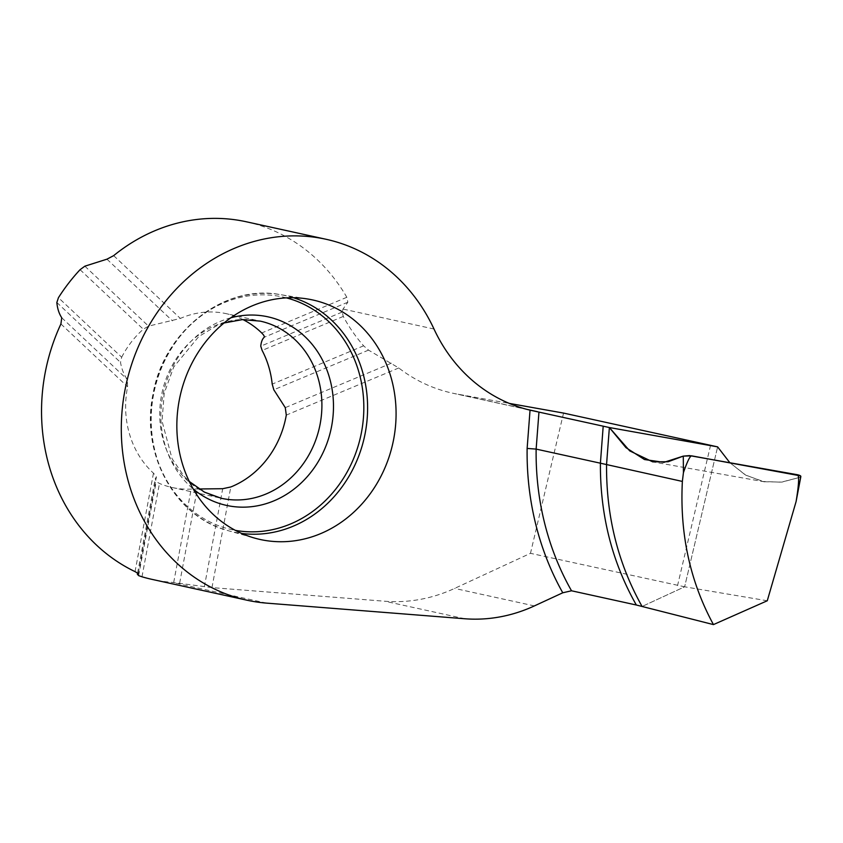 <?xml version="1.0" encoding="UTF-8"?>
<svg xmlns="http://www.w3.org/2000/svg" width="843" height="843" viewBox="0 0 843 843"><rect width="100%" height="100%" fill="white"/><g stroke="black" fill="none" stroke-linecap="round" stroke-linejoin="round"><path stroke-width="0.63" stroke-dasharray="4.21 3.16" d="M246.314 221.772A184.754 164.174 -77.6 0 1 346.831 297.284L347.832 302.205L343.027 309.065L342.11 312.089L343.291 316.431A167.957 149.253 102.4 0 0 363.618 345.809L368.517 350.119L398.76 367.959A167.957 149.253 102.4 0 0 452.364 393.123L532.123 410.625A167.957 149.253 102.4 0 0 535.958 411.405L533.05 410.899M452.364 393.123A167.957 149.253 102.4 0 0 457.475 394.134L509.235 403.386M767.267 600.764L684.632 586.802L717.625 446.874L684.632 586.802L642.092 606.475L684.632 586.802L530.479 553.324L454.609 588.414A167.957 149.253 -77.6 0 1 384.977 601.249L211.972 587.603L171.898 582.323A184.754 164.174 -77.6 0 1 152.056 579.383M121.687 357.232A90.696 80.591 -77.6 0 1 143.31 329.223L148.537 326.136L180.349 318.433A90.696 80.591 102.4 0 1 226.145 313.638L260.266 321.13A90.696 80.591 102.4 0 0 161.719 394.239A90.696 80.591 102.4 0 0 221.382 498.297L172.214 487.517A90.696 80.591 -77.6 0 1 159.464 483.439L156.197 481.616L155.249 478.666L156.429 476.864L153.479 473.165A90.696 80.591 102.4 0 1 127.609 386.747L127.261 379.424C123.921 374.724 121.677 369.055 120.517 362.427L121.687 357.232L58.441 297.695M199.022 488.972L191.171 489.098A90.696 80.591 -77.6 0 1 172.214 487.517M242.984 319.613A90.696 80.591 102.4 0 0 226.145 313.638M563.545 413.081L530.479 553.324M710.554 445.346L677.551 585.6M800.513 475.874L800.355 477.201L781.219 482.185L762.609 481.479L745.254 474.883L729.806 462.659L745.876 475.241L763.99 481.732L781.946 482.101L800.355 477.201L798.068 491.427M527.054 409.403L457.475 394.134M534.367 605.917L454.609 588.414M80.074 269.686L143.31 329.223M343.291 316.431L262.131 350.446M363.618 345.809L272.205 384.123M179.654 583.103L197.283 488.951M173.69 582.471L191.171 489.098M204.364 586.728L222.7 488.708M211.972 587.603L230.803 486.969M135.049 571.628L153.479 473.165M138.326 573.588L156.429 476.864M138.61 575.621L156.197 481.616M141.993 576.791L159.464 483.439M342.11 312.089L260.761 346.178M347.832 302.205L264.207 337.253M346.831 297.284L261.709 332.964M398.76 367.959L286.293 415.093M391.405 363.175L285.282 407.643M368.517 350.119L273.817 389.803M56.85 302.479L120.517 362.427M61.739 317.737L127.261 379.424M60.917 323.954L127.609 386.747M113.657 255.64L180.349 318.433M106.945 259.18L172.467 320.867M84.858 266.188L148.537 326.136M433.997 329.023L343.027 309.065M266.704 603.135L171.898 582.323M464.725 618.751L384.977 601.249M293.438 297.727A121.023 107.546 102.4 0 0 279.981 294.565A121.023 107.546 102.4 0 0 154.364 390.741A121.023 107.546 102.4 0 0 228.168 530.679A121.023 107.546 102.4 0 0 241.709 533.44M286.399 297.874A119.084 105.818 102.4 0 0 154.006 390.667A119.084 105.818 102.4 0 0 235.376 530.363M230.834 317.79A96.534 85.786 102.4 0 0 163.384 392.722A96.534 85.786 102.4 0 0 193.258 489.003M137.599 572.934L155.238 478.698M307.316 298.938L279.981 294.565C223.89 283.933 163.405 331.373 152.92 394.44C140.349 454.229 175.281 517.317 228.168 530.679L254.818 538.15M224.069 322.974L216.672 325.767L198.758 336.547L173.711 367.032L164.206 393.302L162.046 421.142L172.056 458.676L183.943 476.063L189.285 481.469M764.664 481.859L652.714 461.859"/><path stroke-width="1.26" d="M636.328 605.011C612.039 562.112 600.068 514.841 600.406 463.197L682.366 481.427C679.679 533.767 690.038 581.491 713.452 624.6L636.328 605.011L571.522 590.785L562.766 592.787L534.367 605.917A167.957 149.253 102.4 0 1 464.725 618.751L266.704 603.135A184.754 164.174 -77.6 0 1 246.862 600.184A184.754 164.174 -77.6 0 1 126.113 384.545A184.754 164.174 -77.6 0 1 326.062 239.275A184.754 164.174 -77.6 0 1 433.997 329.023A167.957 149.253 102.4 0 0 530.047 410.151L609.373 427.538L606.549 464.567C606.17 516.274 618.014 563.577 642.092 606.475C618.014 563.577 606.17 516.274 606.549 464.567L609.373 427.538L629.742 450.9L652.714 461.859L668.13 461.743L683.283 456.116L691.681 455.852C690.048 455.821 687.298 461.427 683.431 472.649L683.283 456.116M713.452 624.6L767.267 600.764L796.098 501.543C798.879 484.609 799.333 475.673 797.489 474.746L689.5 455.599L683.283 456.116L663.968 462.333L644.474 459.54L625.938 447.633L609.373 427.538L717.625 446.874L729.806 462.659L717.625 446.874L609.373 427.538L717.625 446.874L563.545 413.081L509.235 403.386M246.862 600.184L152.056 579.383A184.754 164.174 -77.6 0 1 141.993 576.791L138.61 575.621L137.367 574.231L138.326 573.588L135.049 571.628A184.754 164.174 -77.6 0 1 60.917 323.954L61.739 317.737C59.021 313.617 57.387 308.538 56.85 302.479L58.441 297.695A184.754 164.174 -77.6 0 1 80.074 269.686L84.858 266.188L106.945 259.18L113.657 255.64A184.754 164.174 -77.6 0 1 246.314 221.772L326.062 239.275M242.984 319.613A90.696 80.591 102.4 0 1 261.709 332.964C263.817 335.082 264.649 336.505 264.207 337.253C262.342 338.939 261.193 341.91 260.761 346.178L262.131 350.446A90.696 80.591 -77.6 0 1 272.205 384.123L273.817 389.803L285.282 407.643L286.293 415.093A90.696 80.591 102.4 0 1 230.803 486.969L222.7 488.708L199.022 488.972M603.198 426.168L600.406 463.197L536.137 449.098L527.128 448.434L530.047 410.151A167.957 149.253 102.4 0 0 532.123 410.625M393.734 438.887A122.604 108.947 102.4 0 0 307.316 298.938A122.604 108.947 102.4 0 0 180.044 396.379A122.604 108.947 102.4 0 0 254.818 538.15A122.604 108.947 102.4 0 0 393.734 438.887M682.366 481.427L683.431 472.649M800.797 476.843L796.098 501.543M800.355 477.201C801.514 476.253 800.555 475.441 797.489 474.746M800.513 475.874L691.681 455.852M537.223 411.637L527.054 409.403M562.766 592.787A275.45 244.765 -77.6 0 1 527.128 448.434M241.709 533.44A121.023 107.546 102.4 0 0 365.293 432.701A121.023 107.546 102.4 0 0 293.438 297.727M235.376 530.363A119.084 105.818 102.4 0 0 361.552 431.953A119.084 105.818 102.4 0 0 286.399 297.874M193.258 489.003A96.534 85.786 102.4 0 0 331.636 426.2A96.534 85.786 102.4 0 0 230.834 317.79M189.285 481.469L204.438 492.122L221.382 498.297A90.696 80.591 102.4 0 0 320.171 423.892A90.696 80.591 102.4 0 0 260.266 321.13L242.289 319.645L224.069 322.974M538.962 412.069L536.137 449.098A268.727 238.801 102.4 0 0 571.522 590.785M137.356 574.262L137.599 572.934"/></g></svg>
